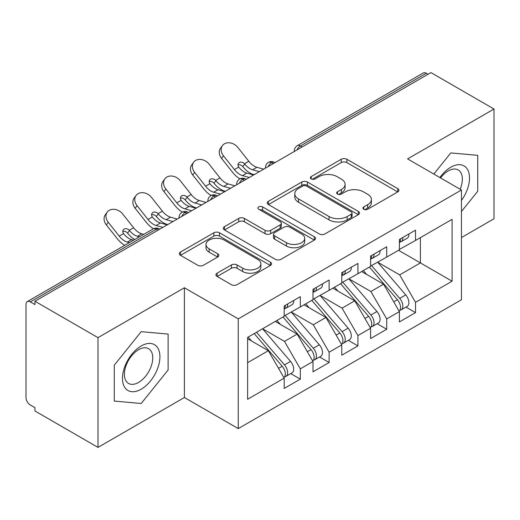 <?xml version="1.0" encoding="UTF-8"?>
<svg xmlns="http://www.w3.org/2000/svg" width="520" height="520" viewBox="0 0 520 520"><rect width="100%" height="100%" fill="white"/><g stroke="black" fill="none" stroke-linecap="round" stroke-linejoin="round"><path stroke-width="0.78" d="M363.76 209.248A2.801 1.619 0 0 0 367.718 209.248L397.755 191.912A3.998 2.308 0 0 0 398.925 190.275A3.998 2.308 0 0 0 397.755 188.643L346.873 159.269A3.998 2.308 0 0 0 341.218 159.269L311.181 176.612A2.801 1.619 0 0 0 310.362 177.749A2.801 1.619 0 0 0 311.181 178.893A2.801 1.619 0 0 0 315.139 178.893L319.026 176.65A12.792 7.384 0 0 1 337.116 176.65L341.361 179.094A12.792 7.384 0 0 1 345.104 184.321A12.792 7.384 0 0 1 341.361 189.54L337.474 191.789A2.801 1.619 0 0 0 336.648 192.927A2.801 1.619 0 0 0 337.474 194.071A2.801 1.619 0 0 0 341.425 194.071L345.312 191.828A12.792 7.384 0 0 1 363.409 191.828L367.647 194.279A12.792 7.384 0 0 1 371.397 199.498A12.792 7.384 0 0 1 367.647 204.724L363.76 206.967A2.801 1.619 0 0 0 362.941 208.111A2.801 1.619 0 0 0 363.76 209.248L363.76 206.967M217.113 273.189A3.998 2.308 0 0 0 215.943 274.82A3.998 2.308 0 0 0 217.113 276.452L231.394 284.694A3.998 2.308 0 0 0 237.042 284.694L270.4 265.434A3.998 2.308 0 0 0 271.57 263.803A3.998 2.308 0 0 0 270.4 262.171L219.518 232.791A3.998 2.308 0 0 0 213.863 232.791L180.505 252.05A3.998 2.308 0 0 0 179.335 253.682A3.998 2.308 0 0 0 180.505 255.314L197.75 265.272A3.998 2.308 0 0 0 203.405 265.272L217.678 257.03A3.998 2.308 0 0 0 218.849 255.398A3.998 2.308 0 0 0 217.678 253.767L209.131 248.827A10.693 6.175 0 0 1 205.998 244.465A10.693 6.175 0 0 1 212.596 238.758A10.693 6.175 0 0 1 224.25 240.097L257.751 259.435A10.693 6.175 0 0 1 260.884 263.803A10.693 6.175 0 0 1 254.28 269.51A10.693 6.175 0 0 1 242.625 268.171L237.042 264.947A3.998 2.308 0 0 0 231.394 264.947L217.113 273.189L217.113 276.452M461.454 237.556L494 218.764L494 109.025L430.931 72.605L34.931 301.236L34.931 304.564L30.323 301.899A6.11 3.53 -120 0 0 27.268 301.6A6.11 3.53 -120 0 0 26 304.395L26 397.507A6.11 3.53 -120 0 0 30.323 404.996L34.931 407.654L34.931 410.976L98.001 447.395L184.399 397.507L238.258 428.603L238.258 318.858L184.399 287.768L98.001 337.649L34.931 301.236M494 109.025L407.602 158.906L461.454 189.995L238.258 318.858M319.306 233.935A3.998 2.308 0 0 0 324.961 233.935L358.319 214.675A3.998 2.308 0 0 0 359.489 213.044A3.998 2.308 0 0 0 358.319 211.412L307.437 182.033A3.998 2.308 0 0 0 301.782 182.033L268.424 201.292A3.998 2.308 0 0 0 267.254 202.924A3.998 2.308 0 0 0 268.424 204.555L319.306 233.935M259.792 209.853A2.801 1.619 0 0 1 262.626 210.249L262.626 206.928L314.36 236.795A3.998 2.308 0 0 1 315.53 238.427A3.998 2.308 0 0 1 314.36 240.058L281.002 259.317A3.998 2.308 0 0 1 275.346 259.317L224.464 229.938L224.464 226.675A3.998 2.308 0 0 0 223.294 228.306A3.998 2.308 0 0 0 224.464 229.938M224.464 226.675L238.739 218.433A3.998 2.308 0 0 1 244.394 218.433L265.031 230.347A3.998 2.308 0 0 0 270.686 230.347L280.156 224.881A3.998 2.308 0 0 0 281.327 223.243A3.998 2.308 0 0 0 280.156 221.611L258.668 209.209A2.801 1.619 0 0 1 257.849 208.065A2.801 1.619 0 0 1 259.578 206.577A2.801 1.619 0 0 1 262.626 206.928M238.258 428.603L461.454 299.741L461.454 189.995M398.528 250.276L452.094 281.203L452.094 219.343L415.519 240.461L415.519 230.152L399.393 239.467L399.393 249.775L386.718 257.088L386.718 246.779L370.591 256.094L370.591 266.403L357.923 273.715L357.923 263.406L341.79 272.721L341.79 283.03L329.121 290.342L329.121 280.033L312.995 289.347L312.995 299.656L300.32 306.976L300.32 296.66L284.193 305.975L284.193 316.284L247.618 337.402L247.618 399.256L284.193 378.137L268.353 350.701L247.618 338.735M452.094 281.203L415.519 302.315L399.678 274.885L377.793 262.243M405.945 307.099L415.519 312.624L415.519 302.315M415.519 312.624L399.393 321.939L399.393 311.63L386.718 318.942L370.877 291.512L348.991 278.87M377.15 323.726L386.718 329.251L386.718 318.942M386.718 329.251L370.591 338.566L370.591 328.257L357.923 335.575L342.082 308.139L320.19 295.497M348.348 340.353L357.923 345.885L357.923 335.575M357.923 345.885L341.79 355.193L341.79 344.884L329.121 352.203L313.281 324.766L291.389 312.13M319.547 356.98L329.121 362.512L329.121 352.203M329.121 362.512L312.995 371.82L312.995 361.51L300.32 368.829L284.479 341.393L262.594 328.757M290.745 373.607L300.32 379.138L300.32 368.829M300.32 379.138L284.193 388.447L284.193 378.137M284.193 315.952L300.32 306.976M247.618 362.674L268.353 350.701M312.995 299.325L329.121 290.342M284.479 341.393L297.154 334.074L275.262 321.438M312.995 361.51L297.154 334.074M341.79 282.698L357.923 273.715M313.281 324.766L325.949 317.447L304.064 304.811M341.79 344.884L325.949 317.447M370.591 266.071L386.718 257.088M342.082 308.139L354.75 300.82L332.865 288.184M370.591 328.257L354.75 300.82M428.051 74.269L426.322 73.275L300.391 145.977L302.12 146.972M296.933 149.968A6.11 3.53 120 0 1 300.391 145.977A6.11 3.53 60 0 0 297.336 145.672L423.267 72.969A6.11 3.53 60 0 1 426.322 73.275M399.393 249.444L415.519 240.461M399.678 274.885L420.413 262.912L420.413 237.633L452.094 219.343M370.877 291.512L383.552 284.193L361.666 271.557M399.393 311.63L383.552 284.193M98.001 337.649L98.001 447.395M450.801 152.932L433.829 174.044L450.801 152.932L477.731 155.337L450.801 152.932M477.731 191.237L477.731 155.337L477.731 191.237L461.454 211.484L477.731 191.237M184.399 397.507L184.399 287.768M168.129 369.987L168.129 334.081L141.2 331.675L114.27 365.176L114.27 401.076L141.2 403.488L168.129 369.987L141.2 403.488L114.27 401.076L114.27 365.176L141.2 331.675L168.129 334.081L168.129 369.987M273.175 163.683L271.447 162.689A6.11 3.53 -120 0 0 268.392 162.383A6.11 3.53 -120 0 0 268.32 162.428C266.422 163.813 265.473 165.535 265.48 167.589A6.11 3.53 0 0 0 265.544 168.09M244.374 180.31L242.645 179.316A6.11 3.53 -120 0 0 239.597 179.01A6.11 3.53 -120 0 0 239.525 179.056C237.62 180.44 236.672 182.162 236.678 184.217A6.11 3.53 0 0 0 236.743 184.717M215.579 196.937L213.85 195.942A6.11 3.53 -120 0 0 210.795 195.637A6.11 3.53 -120 0 0 210.724 195.683C208.819 197.067 207.87 198.79 207.883 200.844A6.11 3.53 0 0 0 207.942 201.344M186.778 213.564L185.049 212.569A6.11 3.53 -120 0 0 181.994 212.264A6.11 3.53 -120 0 0 181.922 212.31C180.018 213.694 179.075 215.417 179.082 217.471A6.11 3.53 0 0 0 179.14 217.971M364.878 209.644L367.647 208.046A12.792 7.384 0 0 0 371.397 202.826L371.397 199.498M345.104 184.321L345.104 187.649A12.792 7.384 0 0 1 341.361 192.868L338.591 194.467M397.703 191.939L346.873 162.591A3.998 2.308 0 0 0 341.218 162.591L312.299 179.29M358.267 214.708L307.437 185.361A3.998 2.308 0 0 0 301.782 185.361L268.476 204.588M351.254 214.188A2.801 1.619 0 0 0 352.072 213.044A2.801 1.619 0 0 0 351.254 211.9L306.586 186.114A2.801 1.619 0 0 0 302.627 186.114L298.532 188.481A12.792 7.384 0 0 0 294.781 193.707A12.792 7.384 0 0 0 298.532 198.926L329.062 216.554A12.792 7.384 0 0 0 347.152 216.554L351.254 214.188L351.254 217.516A2.801 1.619 0 0 0 352.072 216.372L352.072 213.044M294.781 193.707L294.781 197.028A12.792 7.384 0 0 0 298.532 202.254L298.532 198.926M351.254 217.516L347.152 219.882A12.792 7.384 0 0 1 329.062 219.882L298.532 202.254M224.517 229.97L238.739 221.754L238.739 218.433M281.327 223.243L281.327 226.571A3.998 2.308 0 0 1 280.156 228.202L270.686 233.669A3.998 2.308 0 0 1 265.031 233.669L244.394 221.754A3.998 2.308 0 0 0 238.739 221.754M262.626 210.249L314.308 240.084M286.442 242.71A10.693 6.175 0 0 0 298.096 244.049A10.693 6.175 0 0 0 304.7 238.342A10.693 6.175 0 0 0 301.567 233.974L289.764 227.162A3.998 2.308 0 0 0 284.115 227.162L274.644 232.629A3.998 2.308 0 0 0 273.475 234.26A3.998 2.308 0 0 0 274.644 235.892L286.442 242.71L286.442 246.031A10.693 6.175 0 0 0 298.096 247.37A10.693 6.175 0 0 0 304.7 241.67L304.7 238.342M273.475 234.26L273.475 237.588A3.998 2.308 0 0 0 274.644 239.219L274.644 235.892M286.442 246.031L274.644 239.219M260.884 263.803L260.884 267.131A10.693 6.175 0 0 1 254.28 272.831A10.693 6.175 0 0 1 242.625 271.492L237.042 268.275A3.998 2.308 0 0 0 231.394 268.275L217.165 276.484M205.998 244.465L205.998 247.786A10.693 6.175 0 0 0 209.131 252.155L209.131 248.827M217.627 257.062L209.131 252.155M270.348 265.467L219.518 236.119A3.998 2.308 0 0 0 213.863 236.119L180.557 255.346M371.709 265.759L399.704 298.396A8.145 4.706 60 0 1 402.851 306.137A8.145 4.706 60 0 1 401.161 309.861L407.212 306.371A8.145 4.706 -120 0 0 408.896 302.64A8.145 4.706 -120 0 0 405.75 294.899L377.754 262.269M401.161 309.861A8.145 4.706 60 0 1 399.841 310.239M369.401 267.085L397.397 299.721A8.145 4.706 60 0 1 400.543 307.463A8.145 4.706 60 0 1 399.068 311.064M224.608 191.1A10.186 2.054 -21.6 0 0 224.016 191.393M366.672 274.45L363.356 270.582M399.393 242.632A8.145 4.706 -120 0 0 400.543 239.304A8.145 4.706 -120 0 0 400.53 238.81M399.841 242.08A8.145 4.706 -120 0 0 401.161 241.703A8.145 4.706 -120 0 0 402.851 237.978A8.145 4.706 -120 0 0 402.831 237.478M408.882 233.987A8.145 4.706 60 0 1 408.896 234.481A8.145 4.706 60 0 1 407.212 238.212L401.161 241.703M221.553 158.386A10.186 8.054 -143.8 0 1 220.532 148.22L222.443 145.607A10.186 8.054 36.2 0 0 223.464 155.773L221.553 158.386L232.486 172.198A20.364 11.758 -120 0 0 239.935 178.828M263.686 169.162L256.919 167.291A15.067 8.704 60 0 1 248.8 161.272L237.861 147.459A10.186 8.054 36.2 0 0 222.443 145.607M253.604 174.987L246.838 173.108A15.067 8.704 -120 0 1 238.927 167.349L238.732 167.083A4.075 3.224 -143.8 0 1 238.518 163.287A4.075 3.224 -143.8 0 1 239.33 162.559A4.075 3.224 -143.8 0 1 244.472 163.774L244.686 164.028A15.067 8.704 -120 0 0 252.597 169.78L256.919 167.291M249.281 177.476L242.522 175.604A15.067 8.704 60 0 1 234.397 169.585L223.464 155.773M259.363 171.659L252.597 169.78M244.686 164.028L242.775 166.641L242.561 166.387A4.075 3.224 36.2 0 0 238.011 164.918M242.775 166.641A20.364 11.758 -120 0 0 253.539 174.512L254.137 174.675M342.907 282.386L370.903 315.022A8.145 4.706 60 0 1 374.049 322.764A8.145 4.706 60 0 1 372.359 326.489L378.411 322.998A8.145 4.706 -120 0 0 380.094 319.274A8.145 4.706 -120 0 0 376.948 311.526L348.953 278.896M372.359 326.489A8.145 4.706 60 0 1 371.04 326.865M340.6 283.719L368.602 316.349A8.145 4.706 60 0 1 371.741 324.09A8.145 4.706 60 0 1 370.266 327.691M195.806 207.727A10.186 2.054 -21.6 0 0 195.214 208.019M337.876 291.077L334.555 287.209M314.106 299.013L342.101 331.65A8.145 4.706 60 0 1 345.248 339.391A8.145 4.706 60 0 1 343.564 343.122L349.609 339.625A8.145 4.706 -120 0 0 351.299 335.901A8.145 4.706 -120 0 0 348.153 328.159L320.158 295.522M343.564 343.122A8.145 4.706 60 0 1 342.245 343.499M311.805 300.346L339.8 332.976A8.145 4.706 60 0 1 342.947 340.717A8.145 4.706 60 0 1 341.465 344.318M167.005 224.354A10.186 2.054 -21.6 0 0 166.419 224.647M309.075 307.704L305.753 303.836M285.305 315.64L313.3 348.276A8.145 4.706 60 0 1 316.446 356.018A8.145 4.706 60 0 1 314.762 359.749L320.808 356.252A8.145 4.706 -120 0 0 322.498 352.528A8.145 4.706 -120 0 0 319.351 344.786L291.356 312.15M314.762 359.749A8.145 4.706 60 0 1 313.443 360.126M283.003 316.972L310.999 349.603A8.145 4.706 60 0 1 314.145 357.351A8.145 4.706 60 0 1 312.663 360.945M280.274 324.331L276.952 320.463M256.51 332.267L284.505 364.904A8.145 4.706 60 0 1 287.651 372.645A8.145 4.706 60 0 1 285.961 376.376L292.006 372.879A8.145 4.706 -120 0 0 293.696 369.154A8.145 4.706 -120 0 0 290.55 361.413L262.555 328.776M285.961 376.376A8.145 4.706 60 0 1 284.642 376.753M254.202 333.6L282.197 366.236A8.145 4.706 60 0 1 285.344 373.978A8.145 4.706 60 0 1 283.861 377.572M251.472 340.957L248.157 337.09M370.591 259.259A8.145 4.706 -120 0 0 371.741 255.931A8.145 4.706 -120 0 0 371.728 255.437M371.04 258.707A8.145 4.706 -120 0 0 372.359 258.329A8.145 4.706 -120 0 0 374.049 254.605A8.145 4.706 -120 0 0 374.029 254.105M380.081 250.614A8.145 4.706 60 0 1 380.094 251.108A8.145 4.706 60 0 1 378.411 254.839L372.359 258.329M192.751 175.013A10.186 8.054 -143.8 0 1 191.731 164.847L193.642 162.234A10.186 8.054 36.2 0 0 194.662 172.4L192.751 175.013L203.691 188.825A20.364 11.758 -120 0 0 211.133 195.455M234.884 185.79L228.118 183.917A15.067 8.704 60 0 1 219.999 177.899L209.06 164.086A10.186 8.054 36.2 0 0 193.642 162.234M224.803 191.614L218.036 189.735A15.067 8.704 -120 0 1 210.125 183.976L209.931 183.716A4.075 3.224 -143.8 0 1 209.716 179.914A4.075 3.224 -143.8 0 1 210.529 179.192A4.075 3.224 -143.8 0 1 215.67 180.401L215.885 180.655A15.067 8.704 -120 0 0 223.802 186.414L228.118 183.917M220.48 194.109L213.72 192.231A15.067 8.704 60 0 1 205.602 186.212L194.662 172.4M230.561 188.286L223.802 186.414M215.885 180.655L213.974 183.268L213.759 183.014A4.075 3.224 36.2 0 0 209.209 181.545M213.974 183.268A20.364 11.758 -120 0 0 224.738 191.139L225.336 191.302M341.79 275.886A8.145 4.706 -120 0 0 342.947 272.558A8.145 4.706 -120 0 0 342.927 272.064M342.245 275.334A8.145 4.706 -120 0 0 343.564 274.957A8.145 4.706 -120 0 0 345.248 271.232A8.145 4.706 -120 0 0 345.235 270.731M351.279 267.241A8.145 4.706 60 0 1 351.299 267.742A8.145 4.706 60 0 1 349.609 271.466L343.564 274.957M163.95 191.639A10.186 8.054 -143.8 0 1 162.929 181.474L164.847 178.861A10.186 8.054 36.2 0 0 165.861 189.026L163.95 191.639L174.889 205.452A20.364 11.758 -120 0 0 182.332 212.082M206.083 202.423L199.316 200.544A15.067 8.704 60 0 1 191.197 194.525L180.264 180.713A10.186 8.054 36.2 0 0 164.847 178.861M196.001 208.24L189.241 206.362A15.067 8.704 -120 0 1 181.331 200.603L181.129 200.343A4.075 3.224 -143.8 0 1 180.921 196.541A4.075 3.224 -143.8 0 1 181.727 195.819A4.075 3.224 -143.8 0 1 186.869 197.028L187.089 197.281A15.067 8.704 -120 0 0 195 203.041L199.316 200.544M191.685 210.737L184.919 208.858A15.067 8.704 60 0 1 176.8 202.839L165.861 189.026M201.76 204.912L195 203.041M187.089 197.281L185.178 199.894L184.958 199.641A4.075 3.224 36.2 0 0 180.408 198.172M185.178 199.894A20.364 11.758 -120 0 0 195.942 207.766L196.534 207.928M312.995 292.513A8.145 4.706 -120 0 0 314.145 289.185A8.145 4.706 -120 0 0 314.125 288.691M313.443 291.967A8.145 4.706 -120 0 0 314.762 291.59A8.145 4.706 -120 0 0 316.446 287.859A8.145 4.706 -120 0 0 316.433 287.358M322.478 283.868A8.145 4.706 60 0 1 322.498 284.369A8.145 4.706 60 0 1 320.808 288.093L314.762 291.59M135.148 208.267A10.186 8.054 -143.8 0 1 134.134 198.1L136.045 195.488A10.186 8.054 36.2 0 0 137.066 205.654L135.148 208.267L146.088 222.079A20.364 11.758 -120 0 0 153.537 228.709M177.281 219.05L170.521 217.172A15.067 8.704 60 0 1 162.403 211.153L151.463 197.34A10.186 8.054 36.2 0 0 136.045 195.488M167.2 224.868L160.44 222.989A15.067 8.704 -120 0 1 152.529 217.23L152.328 216.97A4.075 3.224 -143.8 0 1 152.12 213.167A4.075 3.224 -143.8 0 1 152.932 212.446A4.075 3.224 -143.8 0 1 158.067 213.655L158.288 213.909A15.067 8.704 -120 0 0 166.198 219.667L170.521 217.172M162.883 227.364L156.117 225.485A15.067 8.704 60 0 1 147.999 219.466L137.066 205.654M172.965 221.54L166.198 219.667M158.288 213.909L156.377 216.522L156.156 216.268A4.075 3.224 36.2 0 0 151.606 214.799M156.377 216.522A20.364 11.758 -120 0 0 167.141 224.393L167.739 224.562M284.193 309.14A8.145 4.706 -120 0 0 285.344 305.819A8.145 4.706 -120 0 0 285.331 305.318M284.642 308.594A8.145 4.706 -120 0 0 285.961 308.217A8.145 4.706 -120 0 0 287.651 304.486A8.145 4.706 -120 0 0 287.632 303.986M293.683 300.495A8.145 4.706 60 0 1 293.696 300.995A8.145 4.706 60 0 1 292.006 304.72L285.961 308.217M106.353 224.894A10.186 8.054 -143.8 0 1 105.333 214.728L107.244 212.114A10.186 8.054 36.2 0 0 108.264 222.281L106.353 224.894L117.286 238.706A20.364 11.758 -120 0 0 124.722 245.33M143.728 234.358L141.72 233.799A15.067 8.704 60 0 1 133.601 227.78L122.662 213.967A10.186 8.054 36.2 0 0 107.244 212.114M133.653 240.175L131.638 239.616A15.067 8.704 -120 0 1 123.728 233.864L123.533 233.597A4.075 3.224 -143.8 0 1 123.318 229.794A4.075 3.224 -143.8 0 1 124.13 229.073A4.075 3.224 -143.8 0 1 129.272 230.282L129.487 230.536A15.067 8.704 -120 0 0 137.397 236.294L141.72 233.799M129.331 242.671L127.322 242.112A15.067 8.704 60 0 1 119.197 236.093L108.264 222.281M139.412 236.853L137.397 236.294M129.487 230.536L127.576 233.149L127.361 232.895A4.075 3.224 36.2 0 0 122.805 231.426M127.576 233.149A20.364 11.758 -120 0 0 134.803 239.512M461.454 200.453A26.474 15.288 120 0 0 468.669 172.075A26.474 15.288 120 0 0 450.801 167.219A26.474 15.288 120 0 0 439.901 177.554M460.122 189.228A20.046 11.57 120 0 0 458.198 169.962A20.046 11.57 120 0 0 448.175 170.95A20.046 11.57 120 0 0 440.55 177.925M141.2 389.194A26.474 15.288 120 0 0 159.919 356.772A26.474 15.288 120 0 0 141.2 345.963A26.474 15.288 120 0 0 122.48 378.391A26.474 15.288 120 0 0 141.2 389.194M138.573 382.428A20.046 11.57 120 0 0 151.671 364.767A20.046 11.57 120 0 0 148.597 348.706A20.046 11.57 120 0 0 138.573 349.7A20.046 11.57 120 0 0 125.483 367.361A20.046 11.57 120 0 0 128.55 383.422A20.046 11.57 120 0 0 138.573 382.428M157.976 230.197L156.247 229.197L30.323 301.899M159.763 229.164L159.302 228.891A6.11 3.53 120 0 0 156.247 229.197A6.11 3.53 -120 0 0 153.192 228.891L27.268 301.6M274.963 162.649L274.502 162.383A6.11 3.53 120 0 0 271.447 162.689A6.11 3.53 120 0 0 268.132 166.595M294.281 151.495L294.281 150.963A6.11 3.53 0 0 0 294.346 151.463M246.168 179.276L245.7 179.01A6.11 3.53 120 0 0 242.645 179.316A6.11 3.53 120 0 0 239.337 183.222M217.367 195.904L216.905 195.637A6.11 3.53 120 0 0 213.85 195.942A6.11 3.53 120 0 0 210.535 199.849M188.565 212.537L188.103 212.264A6.11 3.53 120 0 0 185.049 212.569A6.11 3.53 120 0 0 181.733 216.476M367.647 208.046L367.647 204.724M337.474 194.071L337.474 191.789M341.361 192.868L341.361 189.54M311.181 178.893L311.181 176.612M341.218 162.591L341.218 159.269M346.873 162.591L346.873 159.269M397.755 191.912L397.755 188.643M268.424 204.555L268.424 201.292M301.782 185.361L301.782 182.033M307.437 185.361L307.437 182.033M358.319 214.675L358.319 211.412M329.062 219.882L329.062 216.554M347.152 219.882L347.152 216.554M244.394 221.754L244.394 218.433M265.031 233.669L265.031 230.347M270.686 233.669L270.686 230.347M280.156 228.202L280.156 224.881M314.36 240.058L314.36 236.795M231.394 268.275L231.394 264.947M237.042 268.275L237.042 264.947M242.625 271.492L242.625 268.171M217.678 257.03L217.678 253.767M180.505 255.314L180.505 252.05M213.863 236.119L213.863 232.791M219.518 236.119L219.518 232.791M270.4 265.434L270.4 262.171M397.397 299.721L393.738 301.834M405.75 294.899L399.704 298.396M242.522 175.604L246.838 173.108M244.472 163.774L248.8 161.272M234.397 169.585L238.732 167.083M368.602 316.349L364.936 318.461M376.948 311.526L370.903 315.022M339.8 332.976L336.141 335.094M348.153 328.159L342.101 331.65M310.999 349.603L307.339 351.722M319.351 344.786L313.3 348.276M282.197 366.236L278.538 368.349M290.55 361.413L284.505 364.904M213.72 192.231L218.036 189.735M215.67 180.401L219.999 177.899M205.602 186.212L209.931 183.716M184.919 208.858L189.241 206.362M186.869 197.028L191.197 194.525M176.8 202.839L181.129 200.343M156.117 225.485L160.44 222.989M158.067 213.655L162.403 211.153M147.999 219.466L152.328 216.97M127.322 242.112L131.638 239.616M129.272 230.282L133.601 227.78M119.197 236.093L123.533 233.597M274.502 162.383A6.11 6.11 0 0 0 268.392 162.383M297.336 145.672A6.11 6.11 0 0 0 294.281 150.963M245.7 179.01A6.11 6.11 0 0 0 239.597 179.01M265.48 167.589L265.48 168.129M216.905 195.637A6.11 6.11 0 0 0 210.795 195.637M236.678 184.217L236.678 184.756M188.103 212.264A6.11 6.11 0 0 0 181.994 212.264M207.883 200.844L207.883 201.383M159.302 228.891A6.11 6.11 0 0 0 153.192 228.891M179.082 217.471L179.082 218.01"/></g></svg>

